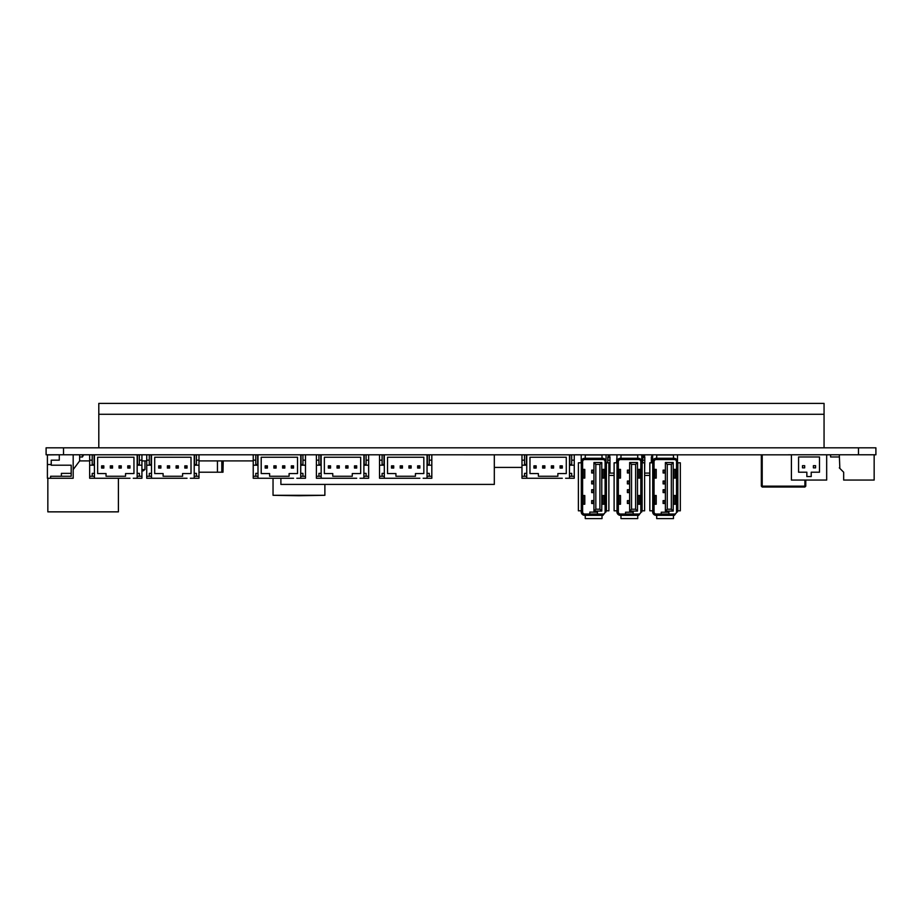 <?xml version="1.0" encoding="UTF-8"?>
<svg xmlns="http://www.w3.org/2000/svg" width="922" height="922" viewBox="0 0 922 922"><rect width="100%" height="100%" fill="white"/><g stroke="black" fill="none" stroke-linecap="round" stroke-linejoin="round"><path stroke-width="1.38" d="M791.399 454.834L63.526 454.788L63.526 447.827L46.1 447.827L46.1 454.788L63.526 454.788M858.474 454.788L875.9 454.788L875.9 447.827L858.474 447.827L858.474 454.788L788.345 454.788L791.399 454.788L791.399 480.062L826.677 480.062L826.677 454.788M575.42 454.788L574.256 454.834M576.123 454.788L581.966 454.834M830.618 454.834L825.928 454.834M875.462 454.788L874.16 454.834M63.526 447.827L858.474 447.827M98.804 447.827L98.804 403.398L824.061 403.398L824.061 414.278L98.804 414.278L824.061 414.278L824.061 447.827M494.319 467.419L521.979 467.419M494.319 454.788L494.319 484.407L280.887 484.407L280.887 478.253M677.486 454.788L677.486 461.68A3.481 3.481 0 0 1 677.486 461.761L677.486 462.809L680.321 462.809L680.321 510.811L677.831 510.811L677.831 462.809M652.661 454.788L652.661 462.809L649.826 462.809L649.826 510.811L652.661 510.811L652.661 511.86A3.481 3.481 0 0 0 656.141 515.34L656.141 514.038L661.258 514.038L661.258 512.206L668.888 512.206L668.888 514.038L674.443 514.038L656.141 514.038A2.086 2.086 0 0 1 654.055 511.941L654.055 461.68L652.741 461.68L652.741 511.941A3.4 3.4 0 0 0 656.141 515.34L674.443 515.317L677.831 510.811M652.661 461.761A3.481 3.481 0 0 1 656.141 458.28L656.141 458.28A3.4 3.4 0 0 0 652.741 461.68M654.758 478.092L656.222 478.092L656.222 469.39L654.758 469.39L654.758 478.092L654.055 478.092M654.055 469.39L654.758 469.39M654.758 504.23L656.222 504.23L656.222 495.517L654.758 495.517L654.758 504.23L654.055 504.23M654.055 495.517L654.758 495.517M675.388 469.39L673.924 469.39L673.924 478.092L675.388 478.092L675.388 469.39L676.518 469.39L676.529 461.68L677.486 461.68L674.005 458.28A3.481 3.481 0 0 1 675.884 458.833M676.137 459.006A3.481 3.481 0 0 1 676.794 459.675M677.117 460.205A3.481 3.481 0 0 1 677.347 460.781M656.141 458.28L656.141 459.582A2.086 2.086 0 0 0 654.055 461.68A2.086 2.086 0 0 1 656.141 459.582L674.443 459.582A2.086 2.086 0 0 1 676.529 461.68L676.529 511.941L676.529 504.23L675.388 504.23L675.388 495.517L673.924 495.517L673.924 504.23L675.388 504.23M675.388 495.517L676.518 495.517L676.529 492.256L676.529 478.092L675.388 478.092M673.463 515.34L673.463 518.602L656.694 518.602L656.694 515.34M656.694 458.28L656.694 455.007L673.463 455.007L673.463 458.28L656.694 458.28M673.221 511.088L673.221 462.521L665.384 462.521L665.384 511.088L673.221 511.088L671.331 509.209L667.263 509.209L667.263 464.411L671.331 464.411L671.331 509.209M676.529 478.092L676.529 469.39M676.529 504.23L676.529 495.517M677.486 511.941L676.529 511.941A2.086 2.086 0 0 1 674.443 514.038L674.443 515.317M668.888 512.206L661.258 512.206M673.221 462.521L671.331 464.411M665.384 462.521L667.263 464.411M665.384 489.732L663.114 489.732L663.114 492.602L665.384 492.602M665.384 500.611L663.114 500.611L663.114 503.493L665.384 503.493M665.384 483.889L663.114 483.889L663.114 481.019L665.384 481.019M665.384 472.998L663.114 472.998L663.114 470.128L665.384 470.128M665.384 511.088L667.263 509.209M606.054 454.788L606.054 461.68A3.481 3.481 0 0 1 606.054 461.761L606.054 462.809L608.877 462.809L608.877 510.811L606.399 510.811L606.399 462.809M581.217 454.788L581.217 462.809L578.394 462.809L578.394 510.811L581.217 510.811L581.217 511.86A3.481 3.481 0 0 0 584.709 515.34L584.709 514.038L603 514.038L584.709 514.038A2.086 2.086 0 0 1 582.612 511.941L582.612 461.68L581.309 461.68L581.309 511.941A3.4 3.4 0 0 0 584.709 515.34L603 515.317L606.399 510.811M581.217 461.761A3.481 3.481 0 0 1 584.709 458.28L584.709 458.28A3.4 3.4 0 0 0 581.309 461.68M583.315 478.092L584.79 478.092L584.79 469.39L583.315 469.39L583.315 478.092L582.612 478.092M582.612 469.39L583.315 469.39M583.315 504.23L584.79 504.23L584.79 495.517L583.315 495.517L583.315 504.23L582.612 504.23M582.612 495.517L583.315 495.517M584.709 458.28L584.709 459.582A2.086 2.086 0 0 0 582.612 461.68A2.086 2.086 0 0 1 584.709 459.582L603 459.582A2.086 2.086 0 0 1 605.097 461.68L606.054 461.68L602.562 458.28A3.481 3.481 0 0 1 604.452 458.833M604.705 459.006A3.481 3.481 0 0 1 605.351 459.675M605.685 460.205A3.481 3.481 0 0 1 605.904 460.781M602.02 515.34L602.02 518.602L585.251 518.602L585.251 515.34M585.251 458.28L585.251 455.007L602.02 455.007L602.02 458.28L585.251 458.28M601.778 511.088L601.778 462.521L593.941 462.521L593.941 511.088L601.778 511.088L599.899 509.209L595.831 509.209L595.831 464.411L599.899 464.411L599.899 509.209M605.097 461.68L605.097 511.941A2.086 2.086 0 0 1 603 514.038L603 515.317M602.481 478.092L603.956 478.092L603.956 469.39L602.481 469.39L602.481 478.092M605.097 478.092L603.956 478.092M603.956 469.39L605.097 469.39M602.481 504.23L603.956 504.23L603.956 495.517L602.481 495.517L602.481 504.23M605.097 504.23L603.956 504.23M603.956 495.517L605.097 495.517M597.444 512.206L589.826 512.09L597.444 512.206L597.444 514.038M589.826 514.038L589.826 512.206M601.778 462.521L599.899 464.411M593.941 462.521L595.831 464.411M593.941 489.732L591.682 489.732L591.682 492.602L593.941 492.602M593.941 500.611L591.682 500.611L591.682 503.493L593.941 503.493M593.941 483.889L591.682 483.889L591.682 481.019L593.941 481.019M593.941 472.998L591.682 472.998L591.682 470.128L593.941 470.128M593.941 511.088L595.831 509.209M605.086 478.092L605.086 469.39M605.086 504.23L605.086 495.517M641.77 454.788L641.77 461.68A3.481 3.481 0 0 1 641.77 461.761L641.77 462.809L644.605 462.809L644.605 510.811L642.115 510.811L642.115 462.809M616.945 454.788L616.945 462.809L614.11 462.809L614.11 510.811L616.945 510.811L616.945 511.86A3.481 3.481 0 0 0 620.425 515.34L620.425 514.038L625.542 514.038L625.542 512.206L633.172 512.206L633.172 514.038L638.716 514.038L620.425 514.038A2.086 2.086 0 0 1 618.339 511.941L618.339 461.68L617.025 461.68L617.025 511.941A3.4 3.4 0 0 0 620.425 515.34L638.716 515.317L642.115 510.811M616.945 461.761A3.481 3.481 0 0 1 620.425 458.28L620.425 458.28A3.4 3.4 0 0 0 617.025 461.68M619.042 478.092L620.506 478.092L620.506 469.39L619.042 469.39L619.042 478.092L618.339 478.092M618.339 469.39L619.042 469.39M619.042 504.23L620.506 504.23L620.506 495.517L619.042 495.517L619.042 504.23L618.339 504.23M618.339 495.517L619.042 495.517M639.672 469.39L638.208 469.39L638.208 478.092L639.672 478.092L639.672 469.39L640.802 469.39L640.813 461.68L641.77 461.68L638.289 458.28A3.481 3.481 0 0 1 640.168 458.833M640.421 459.006A3.481 3.481 0 0 1 641.078 459.675M641.401 460.205A3.481 3.481 0 0 1 641.631 460.781M620.425 458.28L620.425 459.582A2.086 2.086 0 0 0 618.339 461.68A2.086 2.086 0 0 1 620.425 459.582L638.716 459.582A2.086 2.086 0 0 1 640.813 461.68L640.813 511.941L640.813 504.23L639.672 504.23L639.672 495.517L638.208 495.517L638.208 504.23L639.672 504.23M639.672 495.517L640.802 495.517L640.813 492.256L640.813 478.092L639.672 478.092M637.736 515.34L637.736 518.602L620.967 518.602L620.967 515.34M620.967 458.28L620.967 455.007L637.736 455.007L637.736 458.28L620.967 458.28M637.505 511.088L637.505 462.521L629.657 462.521L629.657 511.088L637.505 511.088L635.615 509.209L631.547 509.209L631.547 464.411L635.615 464.411L635.615 509.209M640.813 478.092L640.813 469.39M640.813 504.23L640.813 495.517M641.77 511.941L640.813 511.941A2.086 2.086 0 0 1 638.716 514.038L638.716 515.317M633.172 512.206L625.542 512.206M637.505 462.521L635.615 464.411M629.657 462.521L631.547 464.411M629.657 489.732L627.398 489.732L627.398 492.602L629.657 492.602M629.657 500.611L627.398 500.611L627.398 503.493L629.657 503.493M629.657 483.889L627.398 483.889L627.398 481.019L629.657 481.019M629.657 472.998L627.398 472.998L627.398 470.128L629.657 470.128M629.657 511.088L631.547 509.209M423.175 478.253L431.819 478.253L431.819 454.788M384.313 454.788L384.313 478.253L419.856 478.253M384.313 478.253L379.541 478.253L379.541 460.159L382.1 460.159M379.541 454.788L379.541 460.159M427.047 476.259L431.819 476.259M427.047 465.195L431.819 465.195M384.313 476.259L379.541 476.259M423.832 457.231L423.832 473.562L423.832 457.231L387.528 457.231L387.528 473.562L387.528 457.231M427.047 478.253L427.047 454.788M423.832 473.562L415.43 473.562L415.43 476.259L395.93 476.259L395.93 473.562L387.528 473.562M395.93 476.259L415.43 476.259M427.047 473.366L429.26 473.366L429.26 476.259M429.26 464.527L429.26 454.903L427.382 454.903L427.382 464.527L429.26 464.527M382.1 464.527L382.1 454.903L383.978 454.903L383.978 464.527L382.1 464.527M382.1 476.259L382.1 473.366L384.313 473.366M411.143 465.852L408.93 465.852L411.143 465.852L411.143 468.065L408.93 468.065L408.93 465.852M409.506 466.428L409.506 467.5L410.567 467.5L410.567 466.428M410.567 467.5L411.143 468.065M409.506 467.5L408.93 468.065M402.43 465.852L400.217 465.852L402.43 465.852L402.43 468.065L400.217 468.065L400.217 465.852M400.793 466.428L400.793 467.5L401.854 467.5L401.854 466.428M401.854 467.5L402.43 468.065M400.793 467.5L400.217 468.065M392.081 467.5L393.141 467.5L393.141 466.428L392.081 466.428L391.504 468.065L391.504 465.852L393.717 465.852L393.141 466.428M392.081 466.428L391.504 465.852M393.141 467.5L393.717 468.065L391.504 468.065M393.717 465.852L393.717 468.065M419.856 465.852L417.643 465.852L419.856 465.852L419.856 468.065L417.643 468.065L417.643 465.852M418.219 466.428L418.219 467.5L419.28 467.5L419.28 466.428M419.28 467.5L419.856 468.065M418.219 467.5L417.643 468.065M384.313 465.195L379.541 465.195M431.819 460.159L429.26 460.159M133.287 478.253L141.93 478.253L141.93 454.788M94.424 454.788L94.424 478.253L129.967 478.253M94.424 478.253L89.665 478.253L89.665 460.159L92.212 460.159M89.665 454.788L89.665 460.159M137.159 476.259L141.93 476.259M137.159 465.195L141.93 465.195M94.424 476.259L89.665 476.259M133.955 457.231L133.955 473.562L133.955 457.231L97.64 457.231L97.64 473.562L97.64 457.231M137.159 478.253L137.159 454.788M133.955 473.562L125.542 473.562L125.542 476.259L106.042 476.259L106.042 473.562L97.64 473.562M106.042 476.259L125.542 476.259M137.159 473.366L139.372 473.366L139.372 476.259M139.372 464.527L139.372 454.903L137.493 454.903L137.493 464.527L139.372 464.527M92.212 464.527L92.212 454.903L94.102 454.903L94.102 464.527L92.212 464.527M92.212 476.259L92.212 473.366L94.424 473.366M121.255 465.852L119.042 465.852L121.255 465.852L121.255 468.065L119.042 468.065L119.042 465.852M119.618 466.428L119.618 467.5L120.678 467.5L120.678 466.428M120.678 467.5L121.255 468.065M119.618 467.5L119.042 468.065M112.542 465.852L110.329 465.852L112.542 465.852L112.542 468.065L110.329 468.065L110.329 465.852M110.905 466.428L110.905 467.5L111.977 467.5L111.977 466.428M110.905 467.5L110.329 468.065M102.192 467.5L103.264 467.5L103.264 466.428L102.192 466.428L101.616 468.065L101.616 465.852L103.829 465.852L103.264 466.428M102.192 466.428L101.616 465.852M103.264 467.5L103.829 468.065L101.616 468.065M103.829 465.852L103.829 468.065M129.967 465.852L127.755 465.852L129.967 465.852L129.967 468.065L127.755 468.065L127.755 465.852M128.331 466.428L128.331 467.5L129.391 467.5L129.391 466.428M129.391 467.5L129.967 468.065M128.331 467.5L127.755 468.065M94.424 465.195L89.665 465.195M141.93 460.159L139.372 460.159M190.347 478.253L198.991 478.253L198.991 454.788M151.496 454.788L151.496 478.253L187.028 478.253M151.496 478.253L146.725 478.253L146.725 460.159L149.283 460.159M146.725 454.788L146.725 460.159M194.219 476.259L198.991 476.259M194.219 465.195L198.991 465.195M151.496 476.259L146.725 476.259M191.015 457.231L191.015 473.562L191.015 457.231L154.7 457.231L154.7 473.562L154.7 457.231M194.219 478.253L194.219 454.788M191.015 473.562L182.602 473.562L182.602 476.259L163.113 476.259L163.113 473.562L154.7 473.562M163.113 476.259L182.602 476.259M194.219 473.366L196.432 473.366L196.432 476.259M196.432 464.527L196.432 454.903L194.554 454.903L194.554 464.527L196.432 464.527M149.283 464.527L149.283 454.903L151.162 454.903L151.162 464.527L149.283 464.527M149.283 476.259L149.283 473.366L151.496 473.366M178.315 465.852L176.102 465.852L178.315 465.852L178.315 468.065L176.102 468.065L176.102 465.852M176.678 466.428L176.678 467.5L177.75 467.5L177.75 466.428M176.678 467.5L176.102 468.065M169.602 465.852L167.389 465.852L169.602 465.852L169.602 468.065L167.389 468.065L167.389 465.852M167.965 466.428L167.965 467.5L169.037 467.5L169.037 466.428M167.965 467.5L167.389 468.065M159.252 467.5L160.324 467.5L160.324 466.428L159.252 466.428L158.688 468.065L158.688 465.852L160.901 465.852L160.324 466.428M159.252 466.428L158.688 465.852M160.324 467.5L160.901 468.065L158.688 468.065M160.901 465.852L160.901 468.065M187.028 465.852L184.815 465.852L187.028 465.852L187.028 468.065L184.815 468.065L184.815 465.852M185.391 466.428L185.391 467.5L186.463 467.5L186.463 466.428M185.391 467.5L184.815 468.065M151.496 465.195L146.725 465.195M198.991 460.159L196.432 460.159M296.849 478.253L305.493 478.253L305.493 454.788M257.999 454.788L257.999 478.253L293.53 478.253M257.999 478.253L253.227 478.253L253.227 460.159L255.786 460.159M253.227 454.788L253.227 460.159M300.722 476.259L305.493 476.259M300.722 465.195L305.493 465.195M257.999 476.259L253.227 476.259M297.518 457.231L297.518 473.562L297.518 457.231L261.203 457.231L261.203 473.562L261.203 457.231M300.722 478.253L300.722 454.788M297.518 473.562L289.105 473.562L289.105 476.259L269.616 476.259L269.616 473.562L261.203 473.562M269.616 476.259L289.105 476.259M300.722 473.366L302.935 473.366L302.935 476.259M302.935 464.527L302.935 454.903L301.056 454.903L301.056 464.527L302.935 464.527M255.786 464.527L255.786 454.903L257.664 454.903L257.664 464.527L255.786 464.527M255.786 476.259L255.786 473.366L257.999 473.366M284.817 465.852L282.605 465.852L284.817 465.852L284.817 468.065L282.605 468.065L282.605 465.852M283.181 466.428L283.181 467.5L284.253 467.5L284.253 466.428M283.181 467.5L282.605 468.065M276.104 465.852L273.892 465.852L276.104 465.852L276.104 468.065L273.892 468.065L273.892 465.852M274.468 466.428L274.468 467.5L275.54 467.5L275.54 466.428M274.468 467.5L273.892 468.065M265.755 467.5L266.827 467.5L266.827 466.428L265.755 466.428L265.19 468.065L265.19 465.852L267.403 465.852L266.827 466.428M265.755 466.428L265.19 465.852M266.827 467.5L267.403 468.065L265.19 468.065M267.403 465.852L267.403 468.065M293.53 465.852L291.317 465.852L293.53 465.852L293.53 468.065L291.317 468.065L291.317 465.852M291.894 466.428L291.894 467.5L292.954 467.5L292.954 466.428M292.954 467.5L293.53 468.065M291.894 467.5L291.317 468.065M257.999 465.195L253.227 465.195M305.493 460.159L302.935 460.159M360.018 478.253L368.65 478.253L368.65 454.788M321.156 454.788L321.156 478.253L356.699 478.253M321.156 478.253L316.384 478.253L316.384 460.159L318.943 460.159M316.384 454.788L316.384 460.159M363.89 476.259L368.65 476.259M363.89 465.195L368.65 465.195M321.156 476.259L316.384 476.259M360.675 457.231L360.675 473.562L360.675 457.231L324.36 457.231L324.36 473.562L324.36 457.231M363.89 478.253L363.89 454.788M360.675 473.562L352.273 473.562L352.273 476.259L332.773 476.259L332.773 473.562L324.36 473.562M332.773 476.259L352.273 476.259M363.89 473.366L366.103 473.366L366.103 476.259M366.103 464.527L366.103 454.903L364.213 454.903L364.213 464.527L366.103 464.527M318.943 464.527L318.943 454.903L320.821 454.903L320.821 464.527L318.943 464.527M318.943 476.259L318.943 473.366L321.156 473.366M347.986 465.852L345.773 465.852L347.986 465.852L347.986 468.065L345.773 468.065L345.773 465.852M346.338 466.428L346.338 467.5L347.41 467.5L347.41 466.428M347.41 467.5L347.986 468.065M339.273 465.852L337.06 465.852L339.273 465.852L339.273 468.065L337.06 468.065L337.06 465.852M337.625 466.428L337.625 467.5L338.697 467.5L338.697 466.428M338.697 467.5L339.273 468.065M328.923 467.5L329.984 467.5L329.984 466.428L328.923 466.428L328.347 468.065L328.347 465.852L330.56 465.852L329.984 466.428M328.923 466.428L328.347 465.852M329.984 467.5L330.56 468.065L328.347 468.065M330.56 465.852L330.56 468.065M356.699 465.852L354.486 465.852L356.699 465.852L356.699 468.065L354.486 468.065L354.486 465.852M355.051 466.428L355.051 467.5L356.123 467.5L356.123 466.428M356.123 467.5L356.699 468.065M321.156 465.195L316.384 465.195M368.65 460.159L366.103 460.159M565.612 478.253L574.256 478.253L574.256 454.788M526.75 454.788L526.75 478.253L562.293 478.253M526.75 478.253L521.979 478.253L521.979 460.159L524.537 460.159M521.979 454.788L521.979 460.159M569.485 476.259L574.256 476.259M569.485 465.195L574.256 465.195M526.75 476.259L521.979 476.259M566.281 457.231L566.281 473.562L566.281 457.231L529.966 457.231L529.966 473.562L529.966 457.231M569.485 478.253L569.485 454.788M566.281 473.562L557.868 473.562L557.868 476.259L538.367 476.259L538.367 473.562L529.966 473.562M538.367 476.259L557.868 476.259M569.485 473.366L571.698 473.366L571.698 476.259M571.698 464.527L571.698 454.903L569.819 454.903L569.819 464.527L571.698 464.527M524.537 464.527L524.537 454.903L526.416 454.903L526.416 464.527L524.537 464.527M524.537 476.259L524.537 473.366L526.75 473.366M553.58 465.852L551.368 465.852L553.58 465.852L553.58 468.065L551.368 468.065L551.368 465.852M551.944 466.428L551.944 467.5L553.004 467.5L553.004 466.428M553.004 467.5L553.58 468.065M551.944 467.5L551.368 468.065M544.867 465.852L542.655 465.852L544.867 465.852L544.867 468.065L542.655 468.065L542.655 465.852M543.231 466.428L543.231 467.5L544.291 467.5L544.291 466.428M544.291 467.5L544.867 468.065M543.231 467.5L542.655 468.065M534.518 467.5L535.578 467.5L535.578 466.428L534.518 466.428L533.942 468.065L533.942 465.852L536.155 465.852L535.578 466.428M534.518 466.428L533.942 465.852M535.578 467.5L536.155 468.065L533.942 468.065M536.155 465.852L536.155 468.065M562.293 465.852L560.08 465.852L562.293 465.852L562.293 468.065L560.08 468.065L560.08 465.852M560.657 466.428L560.657 467.5L561.717 467.5L561.717 466.428M561.717 467.5L562.293 468.065M560.657 467.5L560.08 468.065M526.75 465.195L521.979 465.195M574.256 460.159L571.698 460.159M47.84 478.253L47.84 511.86L118.408 511.86L118.408 478.253M813.388 465.679L813.388 467.857L815.567 467.857L815.567 465.679L813.388 465.679M802.497 465.679L802.497 467.857L804.676 467.857L804.676 465.679L802.497 465.679M798.579 472.214L798.579 456.966L819.497 456.966L819.497 472.214L811.21 472.214L811.21 476.57L806.854 476.57L806.854 472.214L798.579 472.214M839.308 456.966L830.595 456.966L830.595 454.788M839.85 468.411L839.308 454.788M839.308 467.857L843.665 472.214L843.665 480.062L874.16 480.062L874.16 454.788M805.77 480.062L805.77 486.159L804.894 487.023L801.195 487.023L801.195 486.159M801.195 487.023L762.206 487.023L761.342 486.159L761.342 455.664L762.171 454.834M762.206 454.834L762.206 486.159L804.894 486.159L804.894 480.062M766.562 487.023L766.562 486.159M609.972 464.342L608.877 464.342M608.877 467.419L609.972 467.419M608.877 473.09L609.972 473.09L609.972 456.966L607.794 456.966L607.794 462.809M644.605 473.09L644.824 456.966L642.646 456.966L642.646 462.809M644.824 473.09L649.826 473.09M609.972 473.09L614.11 473.09M649.826 475.441L644.605 475.441M614.11 475.441L608.877 475.441M608.877 471.349L609.972 471.349M652.661 455.226L651.785 455.226L651.785 456.54L652.661 456.54M652.661 456.966L651.358 456.966L651.358 462.809M651.785 456.54L651.785 455.226M644.386 455.226L643.072 455.226L643.072 456.54L644.386 456.54L644.824 454.788L644.386 456.54M643.072 456.54L643.072 455.226M616.945 456.966L616.507 462.809M616.945 456.54L616.945 455.226M609.534 455.226L608.232 455.226L608.232 456.54L609.534 456.54L609.972 454.788L609.534 456.54M608.232 456.54L608.232 455.226M298.959 495.736L324.878 495.298L273.039 495.298L298.959 495.736M198.991 472.214L222.997 472.214L222.997 460.896M221.799 472.214L221.799 460.896M222.997 472.214L223.205 460.896M253.227 460.896L198.991 460.896M146.725 460.896L141.93 460.896M89.665 460.896L79.638 460.896M142.633 470.912L141.93 470.912L142.633 470.912A1.74 1.74 0 0 0 144.328 469.598M144.984 460.896L144.984 469.598L141.93 469.598M73.184 454.788L73.184 478.253L47.402 478.253L47.402 454.788M73.184 469.598L79.638 460.931L79.638 454.788M50.606 478.253L50.606 476.259L71.19 476.259L71.19 465.195L51.229 465.195L51.229 460.159L59.273 460.159L59.273 454.788L47.402 454.903M71.19 473.366L61.382 473.366L61.382 476.259M47.402 464.527L51.229 464.527M83.36 455.341L82.415 457.001L82.415 454.788L83.36 455.341M79.638 457.001L82.415 457.001M656.141 514.038A2.086 2.086 0 0 1 654.055 511.941L652.741 511.941M674.443 458.303L674.443 459.582M664.67 492.602L664.67 489.732M664.67 503.493L664.67 500.611M664.67 472.998L664.67 470.128M664.67 483.889L664.67 481.019M584.709 514.038A2.086 2.086 0 0 1 582.612 511.941L581.309 511.941M603 458.303L603 459.582M606.054 511.941L605.097 511.941M593.238 492.602L593.238 489.732M593.238 503.493L593.238 500.611M593.238 472.998L593.238 470.128M593.238 483.889L593.238 481.019M620.425 514.038A2.086 2.086 0 0 1 618.339 511.941L617.025 511.941M638.716 458.303L638.716 459.582M628.954 492.602L628.954 489.732M628.954 503.493L628.954 500.611M628.954 472.998L628.954 470.128M628.954 483.889L628.954 481.019M651.358 457.727L652.661 457.727M651.358 460.159L652.661 460.159M642.646 457.727L644.824 457.727M642.646 460.159L644.824 460.159M607.794 457.727L609.972 457.727M607.794 460.159L609.972 460.159M217.442 472.214L217.442 460.896M273.039 478.253L273.039 495.298M324.878 484.407L324.878 495.298"/></g></svg>
